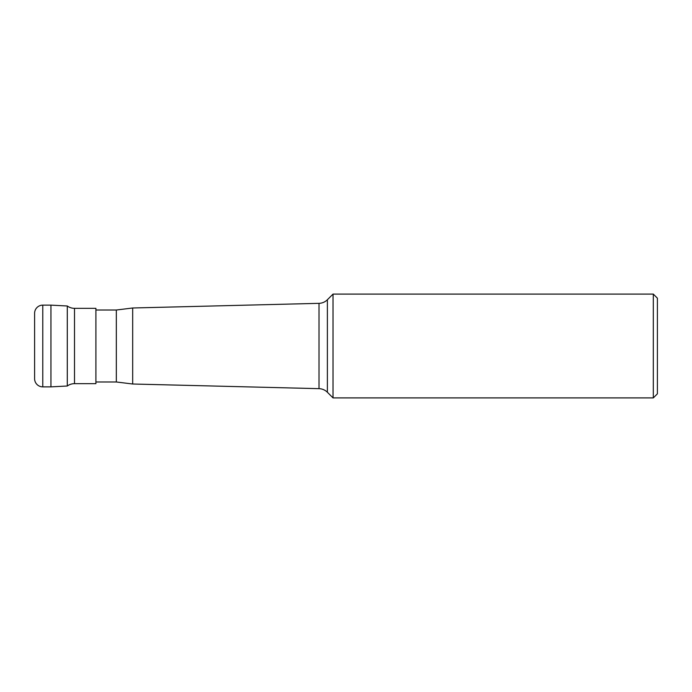 <?xml version="1.0" encoding="UTF-8"?>
<svg xmlns="http://www.w3.org/2000/svg" width="692" height="692" viewBox="0 0 692 692"><rect width="100%" height="100%" fill="white"/><g stroke="black" fill="none" stroke-linecap="round" stroke-linejoin="round"><path stroke-width="1.04" d="M50.948 305.137L42.774 305.137L42.774 386.863L50.948 386.863L50.948 305.137L50.948 386.863L67.297 386.006L67.297 305.994L50.948 305.137M42.774 386.863A8.174 8.174 0 0 1 34.6 378.697L34.6 313.303A8.174 8.174 0 0 1 42.774 305.137M67.297 386.006A12.257 12.257 0 0 1 74.511 383.662L95.903 383.662L95.903 308.338L74.511 308.338L74.511 383.662M67.297 305.994A12.257 12.257 0 0 0 74.511 308.338M95.903 381.984L116.334 381.984L116.334 310.016L95.903 310.016M116.334 310.016L132.682 307.992L132.682 384.008L116.334 381.984M132.682 384.008L319.012 388.662L319.012 303.338L132.682 307.992M319.012 388.662A12.257 12.257 0 0 1 327.377 392.252L333.025 397.9L653.317 397.9L653.317 294.1L333.025 294.1L333.025 397.9M319.012 303.338A12.257 12.257 0 0 0 327.377 299.748L327.377 392.252M333.025 294.1L327.377 299.748M653.317 397.9L657.4 393.817L657.4 298.183L653.317 294.1"/></g></svg>
